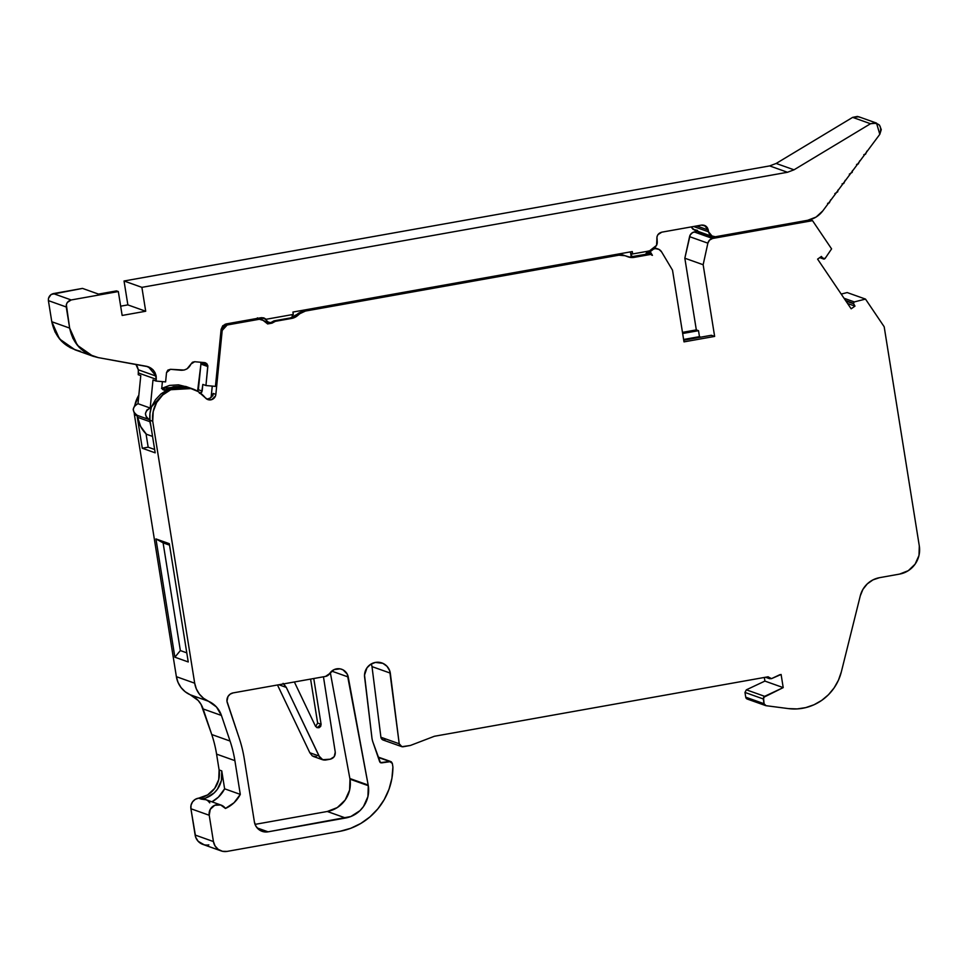 <?xml version="1.0" encoding="UTF-8"?>
<svg xmlns="http://www.w3.org/2000/svg" width="968" height="968" viewBox="0 0 968 968"><rect width="100%" height="100%" fill="white"/><g stroke="black" fill="none" stroke-linecap="round" stroke-linejoin="round"><path stroke-width="1.45" d="M255.044 824.373L327.281 811.486A27.963 27.394 109.6 0 0 349.871 778.526L368.179 785.048A27.963 27.394 -70.4 0 1 368.3 785.701L349.993 779.18A27.963 27.394 109.6 0 0 349.871 778.526L330.318 672.615L349.871 778.526L368.179 785.048A27.963 27.394 -70.4 0 1 368.3 785.701L367.913 796.591L363.472 806.55L359.914 810.7L350.803 816.544L268.1 831.827A12.161 11.906 -70.4 0 1 254.403 821.977L244.311 758.96A131.309 128.623 109.6 0 0 239.096 737.798L227.323 702.816A7.538 7.381 -70.4 0 1 233.143 692.894L325.514 676.426L329.604 673.619A6.074 5.953 -70.4 0 1 325.514 676.426L233.143 692.894L325.514 676.426A6.074 5.953 -70.4 0 0 329.604 673.619L334.166 669.59L340.131 668.84L342.999 669.832L347.234 674.091L368.179 785.048A27.963 27.394 -70.4 0 1 345.6 818.008L268.1 831.827L263.441 831.718L259.206 829.806L256.036 826.394L254.403 821.977L244.311 758.96A131.309 128.623 109.6 0 0 239.096 737.798L226.972 701.231L227.976 696.512L230.178 694.129L233.143 692.894A7.538 7.381 -70.4 0 0 227.323 702.816L239.096 737.798A131.309 128.623 109.6 0 1 244.311 758.96L254.403 821.977A12.161 11.906 -70.4 0 0 268.1 831.827L257.149 827.93M783.209 687.607L764.659 696.331L746.352 689.821L764.901 681.085L783.209 687.607L763.534 697.408L764.042 703.712L766.063 705.696A2.432 2.384 -70.4 0 1 764.042 703.712L745.735 697.19L744.973 692.435L763.28 698.957L764.042 703.712L745.735 697.19L744.973 692.435L746.352 689.821L744.973 692.435L763.28 698.957L764.659 696.331L746.352 689.821L764.901 681.085L783.209 687.607L764.659 696.331L746.352 689.821L764.901 681.085L783.209 687.607L781.103 674.466L783.209 687.607L781.103 674.466L771.496 678.641L779.93 674.672L771.496 678.641L768.156 676.862A2.432 2.384 -70.4 0 1 768.144 676.777L434.378 736.273L768.144 676.777A2.432 2.384 -70.4 0 0 768.156 676.862L769.391 678.592L771.496 678.641L769.729 678.677L767.987 676.801M845.887 301L853.57 303.734L845.56 300.516L853.413 303.311L854.32 301.919L844.048 298.265L854.32 301.919L853.413 303.311L845.56 300.516M137.105 415.308L149.58 419.737C143.966 415.599 144.172 411.702 150.197 408.036L146.858 410.045L145.406 413.699L146.458 417.462L149.58 419.737L150.923 426.222L149.822 421.661L137.613 417.317C138.739 423.948 141.667 429.586 146.422 434.233L152.557 436.411L146.422 434.233L140.662 426.513L137.613 417.317C138.739 423.948 141.667 429.586 146.422 434.233L152.557 436.411M120.661 306.178L127.861 304.896L120.661 306.178L127.861 304.896L145.708 311.248L122.15 315.447L118.326 291.549L116.475 290.896L98.506 294.103L82.498 288.404L53.337 293.594C49.9 294.659 48.255 296.994 48.4 300.624L66.248 306.977C66.102 303.347 67.748 301.012 71.184 299.959L53.337 293.594C49.9 294.659 48.255 296.994 48.4 300.624L51.788 321.739L69.648 328.091L72.89 338.34L79.328 347.5L88.257 354.167L98.288 357.615L148.431 366.811L156.175 376.165L138.327 369.8L135.883 364.379L138.327 369.8L137.25 366.388M830.738 200.231L828.499 203.244L830.738 200.231M837.985 190.49L835.747 193.503L837.985 190.49M845.233 180.762L842.995 183.775L845.233 180.762M852.481 171.021L850.231 174.034L852.481 171.021M859.729 161.293L857.479 164.306L859.729 161.293M866.965 151.553L864.726 154.565L866.965 151.553M205.349 362.746L207.805 365.601L200.921 363.157L200.63 362.25M190.962 388.349L182.311 386.208L173.381 386.764L165.322 389.789L162.043 388.628L165.322 389.789L163.435 389.874L161.825 387.454L162.406 381.634M150.923 426.21L149.58 419.737C143.966 415.599 144.172 411.702 150.197 408.036L137.988 403.692L140.783 375.608L138.255 374.713L138.327 369.8L156.175 376.165L156.272 379.323L138.424 372.97L138.327 369.8L156.175 376.165C154.953 370.901 151.77 367.622 146.628 366.315L98.288 357.615L146.628 366.315L152.944 369.691L155.098 372.74L156.272 379.323L156.102 381.065L152.992 379.964L150.197 408.036L152.992 379.964L156.102 381.065L165.601 381.912L166.52 372.607L170.453 369.304L184.126 370.054L187.066 368.82L190.974 364.053C188.99 368.264 185.711 370.333 181.137 370.26L170.453 369.304L181.137 370.26C185.711 370.333 188.99 368.264 190.974 364.053L194.665 361.717L204.623 362.613L194.665 361.717L192.451 362.262L190.974 364.053L194.665 361.717L204.623 362.613L206.716 363.557L207.805 365.601L200.763 362.601L200.945 363.702L200.763 362.601L200.945 363.702L207.805 365.601L207.83 366.557L200.921 364.089L200.921 363.157M204.623 362.613L207.805 365.601L205.942 385.53L202.832 384.417L202.167 391.084L198.367 389.741L200.945 363.702L207.83 366.557L205.942 385.53L202.832 384.417L202.167 391.084L200.424 393.117L202.167 391.084L198.367 389.741L200.921 364.089L207.83 366.557L205.942 385.53L202.832 384.417L201.707 392.306L199.444 393.274M205.942 385.53L215.441 386.377L205.942 385.53L215.441 386.377L221.115 329.398L226.088 323.953L260.973 317.734L263.562 317.855L266.079 319.283L293.304 314.431L292.917 312.059L632.285 251.559L632.661 253.943L649.419 250.954L656.546 245.376L656.885 239.193C656.655 235.514 658.3 233.167 661.822 232.163L701.413 225.108L704.365 225.35L708.261 230.033L696.766 225.931L708.261 230.033L708.552 231.824L693.596 226.5L708.552 231.824L710.948 235.744L715.4 236.749L712.448 236.531L708.552 231.824L693.596 226.5M858.701 116.801L852.663 117.37L776.167 163.459L794.014 169.811L787.492 172.268L769.645 165.915L776.167 163.459L794.014 169.811L870.51 123.735L876.548 123.166L879.803 134.322L881.267 129.627L879.489 125.102L875.266 122.779L870.51 123.735C879.198 122.186 882.296 125.707 879.803 134.322L822.812 210.879L879.803 134.322L822.812 210.879L816.109 217.05L807.663 220.293C813.858 219.083 818.916 215.949 822.812 210.879C818.916 215.949 813.858 219.083 807.663 220.293L715.4 236.749C711.77 237.015 709.484 235.369 708.552 231.824L708.261 230.033L696.766 225.931M863.819 154.674L865.525 154.227L866.929 151.117M856.571 164.415L858.277 163.967L859.693 160.857M849.323 174.143L852.203 172.364L852.445 170.598M842.087 183.884L843.781 183.436L845.197 180.326M834.84 193.612L837.707 191.833L837.949 190.067M827.592 203.353L829.286 202.905L830.701 199.795M145.708 311.248L122.15 315.447L145.708 311.248L141.885 287.351L145.708 311.248L127.861 304.896L124.037 280.998L141.885 287.351L787.492 172.268L794.014 169.811L787.492 172.268L769.645 165.915L124.037 280.998L141.885 287.351L145.708 311.248L127.861 304.896L124.037 280.998L141.885 287.351L787.492 172.268L769.645 165.915L776.167 163.459L852.663 117.37L870.51 123.735L852.663 117.37L776.167 163.459L794.014 169.811L870.51 123.735L852.663 117.37L857.418 116.426L859.79 117.249M202.167 391.084L198.367 389.741L197.581 391.217L200.921 364.089M187.163 386.994L178.511 384.853L169.582 385.409L161.523 388.446M98.506 294.103L82.498 288.404L53.337 293.594L71.184 299.959L118.326 291.549L116.475 290.896L98.506 294.103L82.498 288.404L51.147 294.453L48.485 298.265L48.4 300.624L66.248 306.977C66.102 303.347 67.748 301.012 71.184 299.959L118.326 291.549L116.475 290.896L98.506 294.103M70.41 347.814L61.48 341.147L55.043 331.988L51.788 321.739L69.648 328.091L66.332 304.618L67.3 302.452L71.184 299.959L53.337 293.594M48.4 300.624L51.788 321.739L69.648 328.091C73.084 344.051 82.631 353.889 98.288 357.615L92.952 356.224L77.343 345.274L69.648 328.091L66.248 306.977L48.4 300.624L51.788 321.739L59.508 338.945L75.032 349.835M187.477 387.139L185.674 386.426L161.898 388.241M165.322 389.789L190.006 387.974L164.076 390.092L162.866 389.693L161.825 387.454C162.14 389.559 163.302 390.334 165.322 389.789L162.043 388.628M764.901 681.085L764.321 677.455M156.175 376.165L156.102 381.065L152.992 379.964L150.197 408.036L137.988 403.692C131.975 407.346 131.769 411.255 137.371 415.393L137.613 417.317L149.822 421.661L137.613 417.317L137.371 415.393L134.262 413.118L133.197 409.355L134.649 405.701L137.988 403.692L140.783 375.608L138.255 374.713L138.327 369.8M776.167 163.459L769.645 165.915L124.037 280.998L127.861 304.896M697.541 230.396L693.1 229.38L691.128 226.936L694.588 230.082M156.102 381.065L165.601 381.912L166.52 372.607L167.827 370.139L170.453 369.304L166.52 372.607L165.601 381.912L156.102 381.065L156.272 379.323L138.424 372.97L156.272 379.323M270.689 322.646L264.748 321.34L270.689 322.646L269.189 322.925L264.7 318.787L269.189 322.925L264.7 318.787L265.849 319.089L260.973 317.734L226.088 323.953L221.115 329.398L215.441 386.377L221.115 329.398L222.701 325.829L226.088 323.953L260.973 317.734L263.962 317.976L265.849 319.089L261.82 317.649L266.079 319.283L293.304 314.431L292.917 312.059L632.285 251.559L632.661 253.943L649.419 250.954L653.569 248.062C656.256 246.671 657.478 244.456 657.236 241.407L656.945 236.918L657.925 234.655L661.822 232.163L701.413 225.108L705.854 226.113L707.499 227.903L708.552 231.824M122.15 315.447L118.326 291.549L122.15 315.447M211.133 397.328L212.258 386.087M266.079 319.283L293.304 314.431L292.917 312.059L632.285 251.559L632.661 253.943L631.281 253.447L631.862 257.028L631.281 253.447L632.661 253.943L649.419 250.954L653.569 248.062C656.256 246.671 657.478 244.456 657.236 241.407L656.885 239.193C656.655 235.514 658.3 233.167 661.822 232.163L701.413 225.108C705.031 224.83 707.318 226.476 708.261 230.033M315.737 726.423L317.637 723.072L321.098 724.294L317.141 727.694L315.459 726.181L294.369 681.98M310.595 679.088L317.637 723.072L321.098 724.294L320.686 726.387L319.041 727.706L316.959 727.621L315.459 726.181C318.339 728.759 320.214 728.13 321.098 724.294L313.765 678.52L321.098 724.294L317.637 723.072L310.595 679.088L317.637 723.072L315.616 726.46M256.762 318.484L263.949 320.65L256.762 318.484L262.086 319.573L267.362 323.711A2.432 2.384 -70.4 0 1 267.579 323.941L271.996 323.155L270.665 322.683L274.004 320.856L290.4 317.94L304.109 310.571L617.584 254.693L623.731 255.249A12.161 11.906 -70.4 0 0 623.573 255.189L624.917 255.661A12.161 11.906 -70.4 0 1 625.074 255.721L628.014 256.822A12.161 11.906 -70.4 0 0 628.171 256.871L628.159 256.871A12.161 11.906 -70.4 0 0 634.161 257.367L632.83 256.895L647.725 254.245L648.366 250.978M853.57 303.734L854.974 306.118L853.413 303.311L854.974 306.118L847.569 303.492L854.974 306.118L851.162 308.804L817.597 259.122L821.409 256.435L823.102 258.625L819.908 257.488L824.07 259.085L825.026 258.553L819.908 257.488M378.185 757.399L389.596 761.453L392.33 763.425L391.374 761.864L378.185 757.399L389.596 761.453L380.702 762.784M390.782 761.586L381.646 762.869L379.674 761.707L373.007 742.359A24.321 23.825 -70.4 0 1 371.978 738.281L364.525 675.12L366.969 667.847L370.671 664.29L375.415 662.427L382.88 663.346L386.994 666.299L389.656 670.642L399.215 743.763L380.908 737.253A3.642 3.57 109.6 0 0 383.219 740.06L401.526 746.57A3.642 3.57 -70.4 0 1 399.215 743.763L401.926 746.691L410.396 745.457L434.378 736.273L768.144 676.777A2.432 2.384 -70.4 0 0 768.156 676.862M292.034 314.661L292.469 317.371M645.45 254.644L647.29 251.329M292.626 314.552L293.038 317.141M631.257 257.064L630.434 251.886M712.085 236.386L712.206 237.16M702.405 232.937L702.55 233.82M283.092 683.36L286.286 687.401L319.984 757.823L323.627 760.025L330.318 759.19L334.202 756.698L335.255 752.172C335.412 755.839 333.766 758.186 330.318 759.19L322.695 759.711L319.029 756.02L309.82 752.741L277.489 684.993M649.274 253.689L651.125 254.342L649.274 253.689L651.125 254.342L634.161 257.367L632.83 256.895L647.144 254.366A6.933 6.788 109.6 0 1 648.233 251.16A6.933 6.788 109.6 0 0 647.144 254.342L649.274 253.689M629.708 257.028L647.217 254.064M221.043 330.027L222.204 330.439L221.043 330.027L222.204 330.439L227.19 324.994L259.097 319.307L227.19 324.994L225.06 324.244L227.19 324.994L223.802 326.869L222.204 330.439L227.19 324.994L225.06 324.244M208.096 398.852L210.467 397.872L213.226 393.456L212.234 395.972A6.074 5.953 109.6 0 1 206.547 398.925A6.074 5.953 109.6 0 0 212.234 395.972L213.226 393.456L212.839 395.864L213.226 393.456L215.852 394.387A6.074 5.953 -70.4 0 1 205.325 397.8L198.162 391.556L189.389 387.95L179.915 387.333L170.695 389.777L162.66 395.029L156.622 402.567L153.198 411.606L152.726 421.261A30.395 29.778 -70.4 0 1 192.584 388.882A30.395 29.778 -70.4 0 1 205.325 397.8L208.205 399.699L211.653 399.639L215.416 396.118L215.852 394.387L213.226 393.456L212.839 395.864M146.035 433.846L148.177 447.192L146.035 433.846L148.177 447.192L142.284 448.244L155.183 452.842L149.967 420.269L149.98 413.457L151.492 406.802L155.424 399.796L160.966 393.916L167.742 389.584L175.281 387.079L183.061 386.595L190.539 388.156L183.061 386.595L175.281 387.079L167.742 389.584L160.966 393.916L155.424 399.796L151.492 406.802A30.395 29.778 109.6 0 0 149.967 420.269L152.726 421.261L194.689 683.202L196.347 688.938L199.347 694.056L203.498 698.267L208.543 701.292A24.321 23.825 -70.4 0 1 221.442 715.461L203.135 708.951A24.321 23.825 109.6 0 0 190.236 694.77L208.543 701.292L216.469 706.991L221.442 715.461L230.057 741.04A121.581 119.1 -70.4 0 1 234.885 760.642L240.294 794.389L224.624 788.811L221.757 770.891L219.107 769.947L216.578 754.12L234.885 760.642L240.294 794.389A30.395 29.778 -70.4 0 1 225.447 808.449L220.668 804.952L214.739 805.291L210.262 809.321L209.221 815.262A9.123 8.93 -70.4 0 1 225.447 808.449L234.062 802.714L240.294 794.389L224.624 788.811L221.757 770.891L219.107 769.947L216.578 754.12L234.885 760.642L240.294 794.389L224.624 788.811L218.393 797.136L211.931 801.831A30.395 29.778 109.6 0 0 224.624 788.811L221.757 770.891L219.107 769.947L216.578 754.12A121.581 119.1 109.6 0 0 211.75 734.53L230.057 741.04A121.581 119.1 -70.4 0 1 234.885 760.642L216.578 754.12A121.581 119.1 109.6 0 0 211.75 734.53L201.078 704.438L198.162 700.469L190.236 694.77L208.543 701.292A24.321 23.825 -70.4 0 1 221.442 715.461L203.135 708.951A24.321 23.825 109.6 0 0 190.236 694.77L185.191 691.745L181.028 687.534L178.039 682.416L176.382 676.68A24.321 23.825 109.6 0 0 190.236 694.77L208.543 701.292A24.321 23.825 109.6 0 1 194.689 683.202L176.382 676.68L134.419 414.74L137.032 415.272A30.395 29.778 -70.4 0 0 137.069 415.683A30.395 29.778 -70.4 0 1 137.032 415.272M169.533 545.141L163.096 542.854L169.533 545.141L163.096 542.854L180.351 650.569L186.788 652.855L180.351 650.569L174.881 657.199L188.24 661.955L169.303 543.677L155.945 538.922L163.096 542.854L180.351 650.569L174.881 657.199L155.945 538.922L163.096 542.854L180.351 650.569L186.788 652.855M154.65 449.503L148.177 447.192L154.65 449.503L148.177 447.192L142.284 448.244L137.069 415.683L142.284 448.244L155.183 452.842L149.967 420.269L152.726 421.261L194.689 683.202L176.382 676.68L134.419 414.74L137.069 415.683L142.284 448.244L155.183 452.842L149.967 420.269L152.726 421.261A30.395 29.778 -70.4 0 1 170.695 389.777A30.395 29.778 -70.4 0 1 205.325 397.8A6.074 5.953 -70.4 0 0 215.852 394.387L213.226 393.456M650.169 254.003L648.451 251.123M819.727 257.621L823.635 259.013L825.026 258.553L831.585 248.885L825.026 258.553L831.585 248.885L812.527 220.656L712.557 238.479L709.532 240.124L707.874 243.174A6.074 5.953 -70.4 0 1 712.557 238.479L694.25 231.957A6.074 5.953 109.6 0 0 689.567 236.652L707.874 243.174L703.155 264.736L714.638 336.416L711.407 335.267L683.723 340.204L711.407 335.267L714.638 336.416L684.001 341.873L672.518 270.193L661.604 251.898L659.051 249.441L655.614 248.631A6.933 6.788 -70.4 0 1 661.604 251.898L672.518 270.193L661.604 251.898A6.933 6.788 -70.4 0 0 655.614 248.631L652.565 248.534L653.751 248.957L650.206 251.632L652.42 255.346L651.524 255.032M278.844 684.751L286.286 687.401L283.672 683.892L286.286 687.401L278.844 684.751L286.286 687.401L319.029 756.02C320.287 758.9 322.501 760.243 325.659 760.025L330.318 759.19C333.766 758.186 335.412 755.839 335.255 752.172L323.457 676.801M316.451 756.746L312.386 755.996L309.82 752.741L319.029 756.02L309.82 752.741M651.125 254.342L634.161 257.367L651.125 254.342L652.42 255.346L650.206 251.632A6.933 6.788 -70.4 0 1 653.751 248.957L652.565 248.534M627.337 256.568A12.161 11.906 109.6 0 0 632.83 256.895A12.161 11.906 109.6 0 1 627.337 256.568M296.026 315.278L297.37 315.762L299.814 313.705L298.471 313.221L296.026 315.278L297.37 315.762L291.731 318.411L275.348 321.328L274.004 320.856L290.4 317.94L296.026 315.278L297.37 315.762A12.161 11.906 -70.4 0 1 291.731 318.411L290.4 317.94L304.109 310.571L617.584 254.693L618.915 255.177L305.44 311.055L304.109 310.571L617.584 254.693L618.915 255.177A12.161 11.906 -70.4 0 1 624.917 255.661M623.731 255.249A12.161 11.906 -70.4 0 0 617.584 254.693A12.161 11.906 -70.4 0 1 623.573 255.189M617.584 254.693L618.915 255.177A12.161 11.906 -70.4 0 1 625.074 255.721L618.915 255.177L305.44 311.055L304.109 310.571L298.471 313.221L299.814 313.705A12.161 11.906 -70.4 0 1 305.44 311.055L299.814 313.705A12.161 11.906 -70.4 0 1 305.44 311.055L304.109 310.571M298.471 313.221L299.814 313.705L297.37 315.762A12.161 11.906 -70.4 0 1 291.731 318.411L290.4 317.94L274.004 320.856L270.665 322.683L274.004 320.856L275.348 321.328L271.996 323.155L270.665 322.683L271.996 323.155A6.074 5.953 -70.4 0 1 275.348 321.328L274.004 320.856M222.204 330.439L215.852 394.387M648.669 251.087L650.206 251.632L648.669 251.087L650.206 251.632L652.42 255.346M841.216 294.078L847.181 292.566L841.216 294.078L847.181 292.566L865.501 299.088L854.32 301.919L844.048 298.265M746.352 689.821L744.973 692.435L763.28 698.957L764.042 703.712A2.432 2.384 -70.4 0 0 766.063 705.696L788.424 708.6L766.063 705.696L788.424 708.6L797.136 708.915L805.775 707.608L814.052 704.74L821.699 700.396L828.463 694.721L834.114 687.897L838.457 680.177L841.361 671.792L860.262 595.901L862.911 589.379L867.28 583.885L872.991 579.868L879.573 577.666L899.562 574.097L908.299 570.672L915.111 564.138L918.983 555.475L919.31 546.012L884.183 326.76L865.501 299.088L854.32 301.919L853.413 303.311M764.042 703.712L745.735 697.19A2.432 2.384 109.6 0 0 747.756 699.174L745.735 697.19A2.432 2.384 109.6 0 0 747.272 699.065L765.579 705.575M399.215 743.763L380.908 737.253A3.642 3.57 109.6 0 0 385.01 740.205L382.348 739.6L380.908 737.253L372.002 666.613L390.31 673.123L399.215 743.763L380.908 737.253L372.002 666.613L390.31 673.123L399.215 743.763A3.642 3.57 -70.4 0 0 403.329 746.727L410.396 745.457L403.329 746.727A3.642 3.57 -70.4 0 1 401.526 746.57M221.115 805.098L205.458 799.52A9.123 8.93 109.6 0 0 201.247 799.108L198.609 798.164A9.123 8.93 109.6 0 0 190.914 808.752L209.221 815.262L213.432 841.555A12.161 11.906 -70.4 0 0 227.129 851.392L339.974 831.306L227.129 851.392A12.161 11.906 -70.4 0 1 213.432 841.555L215.065 845.959L218.236 849.384L222.471 851.295L227.129 851.392L339.974 831.306L350.731 828.293L360.834 823.441L369.97 816.883L377.871 808.825L384.284 799.507L389.015 789.222L391.919 778.272L392.911 767.007L392.33 763.425L392.911 767.007L392.33 763.425L389.596 761.453L380.448 762.663L373.007 742.359A24.321 23.825 -70.4 0 1 371.978 738.281L364.682 677.697A13.225 12.947 -70.4 0 1 381.936 662.971A13.225 12.947 -70.4 0 1 390.31 673.123A13.225 12.947 -70.4 0 0 375.415 662.427A13.225 12.947 -70.4 0 0 364.682 677.697L371.978 738.281A24.321 23.825 -70.4 0 0 373.007 742.359L379.674 761.707L381.646 762.869L380 762.288M204.163 844.774L198.174 841.313L195.73 837.32L190.914 808.752L209.221 815.262L213.432 841.555L195.125 835.033L190.914 808.752L209.221 815.262L213.432 841.555L195.125 835.033A12.161 11.906 109.6 0 0 202.832 844.386L221.14 850.908M206.063 799.762L201.247 799.108A9.123 8.93 109.6 0 1 209.79 802.871L208.144 801.056M198.609 798.164L201.247 799.108L205.906 797.947L214.109 792.961L217.328 789.331L221.382 780.547L221.757 770.891A24.321 23.825 109.6 0 1 201.247 799.108L198.609 798.164A24.321 23.825 109.6 0 0 219.107 769.947L218.732 779.603L214.678 788.388L207.6 794.922L198.609 798.164A9.123 8.93 109.6 0 0 190.914 808.752L191.059 805.122L192.572 801.831L195.233 799.374L198.609 798.164A24.321 23.825 109.6 0 0 219.107 769.947M653.775 247.977L655.614 248.631L653.775 247.977L655.614 248.631L653.751 248.957A6.933 6.788 -70.4 0 0 650.206 251.632M682.476 332.363L696.319 329.894L682.476 332.363L696.319 329.894L698.509 330.681L682.658 333.5L698.509 330.681L699.465 336.646L683.614 339.478M700.868 337.142L699.465 336.646L700.868 337.142L699.465 336.646L698.509 330.681L699.465 336.646M700.033 232.102L698.497 232.368L712.085 237.208L714.166 236.845L712.085 237.208L698.497 232.368L700.033 232.102L698.497 232.368L712.085 237.208L714.166 236.845M634.161 257.367L631.051 257.512L625.074 255.721L628.014 256.822A12.161 11.906 -70.4 0 0 634.161 257.367L632.83 256.895M291.731 318.411L275.348 321.328L291.731 318.411L290.4 317.94M271.996 323.155L267.579 323.941A2.432 2.384 -70.4 0 0 267.362 323.711L263.949 320.65L267.362 323.711A2.432 2.384 -70.4 0 1 267.579 323.941L271.996 323.155A6.074 5.953 -70.4 0 1 275.348 321.328M865.501 299.088L847.181 292.566L865.501 299.088L884.183 326.76L919.31 546.012A24.321 23.825 109.6 0 1 899.562 574.097L879.573 577.666A24.321 23.825 -70.4 0 0 860.262 595.901L841.361 671.792A48.63 47.638 109.6 0 1 788.424 708.6A48.63 47.638 109.6 0 0 841.361 671.792L860.262 595.901A24.321 23.825 -70.4 0 1 879.573 577.666L899.562 574.097A24.321 23.825 109.6 0 0 919.31 546.012L884.183 326.76L865.501 299.088L854.32 301.919M854.974 306.118L851.162 308.804L817.597 259.122L821.409 256.435L823.102 258.625L821.409 256.435L817.597 259.122L851.162 308.804L854.974 306.118L847.569 303.492M714.638 336.416L684.001 341.873L672.518 270.193L684.001 341.873L714.638 336.416L703.155 264.736L714.638 336.416L711.407 335.267L683.723 340.204M410.396 745.457L434.378 736.273L410.396 745.457M380.908 737.253L372.002 666.613A13.225 12.947 109.6 0 0 371.276 663.927A13.225 12.947 109.6 0 1 372.002 666.613L371.349 664.121M339.974 831.306A64.771 63.44 109.6 0 0 392.911 767.007A64.771 63.44 109.6 0 1 339.974 831.306M216.578 754.12A121.581 119.1 109.6 0 0 211.75 734.53L203.135 708.951L221.442 715.461L230.057 741.04A121.581 119.1 -70.4 0 1 234.885 760.642M211.75 734.53L230.057 741.04L211.75 734.53L203.135 708.951M180.351 650.569L174.881 657.199L155.945 538.922L163.096 542.854M174.881 657.199L188.24 661.955L169.303 543.677L155.945 538.922L169.303 543.677L188.24 661.955L174.881 657.199L155.945 538.922M138.835 395.162A30.395 29.778 109.6 0 0 134.806 405.531L138.835 395.162A30.395 29.778 109.6 0 0 134.806 405.531M134.286 413.154A30.395 29.778 109.6 0 0 134.419 414.74L134.286 413.154A30.395 29.778 109.6 0 0 134.419 414.74L137.069 415.683M682.658 333.5L698.509 330.681L696.319 329.894L684.836 258.214L703.155 264.736L707.874 243.174A6.074 5.953 -70.4 0 1 712.557 238.479L694.25 231.957L697.855 231.316L694.25 231.957A6.074 5.953 109.6 0 0 689.567 236.652L707.874 243.174L703.155 264.736L684.836 258.214L690.172 235.006L692.616 232.562L697.855 231.316M809.998 219.76L812.527 220.656L831.585 248.885L812.527 220.656L809.998 219.76L812.527 220.656L712.557 238.479L694.25 231.957M368.179 785.048L348.226 676.995A10.37 10.164 -70.4 0 0 329.604 673.619A10.37 10.164 -70.4 0 1 348.226 676.995L331.746 671.126L348.226 676.995L368.179 785.048L349.871 778.526L330.318 672.615M345.6 818.008L327.281 811.486L337.324 807.554L345.165 800.028L349.605 790.07L349.993 779.18L368.3 785.701A27.963 27.394 -70.4 0 1 345.6 818.008L327.281 811.486L345.6 818.008L268.1 831.827M698.509 330.681L696.319 329.894L684.836 258.214L689.567 236.652L707.874 243.174M368.3 785.701L349.993 779.18A27.963 27.394 109.6 0 0 349.871 778.526M207.805 365.601L207.83 366.557M200.763 362.601L200.945 363.702M71.184 299.959L118.326 291.549M69.648 328.091L66.248 306.977M51.788 321.739C55.249 337.711 64.795 347.548 80.441 351.251M794.014 169.811L870.51 123.735M769.645 165.915L124.037 280.998M141.885 287.351L787.492 172.268M150.197 408.036L137.988 403.692C131.975 407.346 131.769 411.255 137.371 415.393L137.613 417.317M137.988 403.692L140.783 375.608L138.255 374.713L138.424 372.97M149.58 419.737L149.822 421.661M265.849 319.089L261.82 317.649M631.862 257.028L631.281 253.447L632.661 253.943M763.28 698.957L764.659 696.331M269.189 322.925L264.748 321.34M313.765 678.52L321.098 724.294M191.531 388.531L167.016 389.947L151.492 406.802A30.395 29.778 109.6 0 0 149.967 420.269M745.735 697.19L744.973 692.435M286.286 687.401L319.029 756.02M618.915 255.177L305.44 311.055M297.37 315.762L299.814 313.705M259.097 319.307L227.19 324.994M240.294 794.389A30.395 29.778 -70.4 0 1 225.447 808.449A9.123 8.93 -70.4 0 0 209.221 815.262M211.931 801.831A30.395 29.778 109.6 0 0 224.624 788.811M213.432 841.555L195.125 835.033A12.161 11.906 109.6 0 0 208.822 844.882M201.247 799.108A24.321 23.825 109.6 0 0 221.757 770.891M148.177 447.192L142.284 448.244M152.726 421.261L194.689 683.202A24.321 23.825 109.6 0 0 208.543 701.292M221.442 715.461L230.057 741.04M812.527 220.656L712.557 238.479M655.614 248.631L653.751 248.957M372.002 666.613L390.31 673.123M195.125 835.033L190.914 808.752M194.689 683.202L176.382 676.68A24.321 23.825 109.6 0 0 190.236 694.77M176.382 676.68L134.419 414.74M696.319 329.894L684.836 258.214L703.155 264.736M684.836 258.214L689.567 236.652M348.226 676.995L331.746 671.126M327.281 811.486A27.963 27.394 109.6 0 0 349.993 779.18M765.519 677.249L769.633 678.713M876.56 123.105L858.701 116.753M74.911 349.787L92.759 356.139M185.674 386.426L189.474 387.781M694.552 230.142L712.4 236.494M702.49 233.796L702.345 232.925M313.45 756.492L322.671 759.783M257.367 317.879L262.086 319.561M378.052 757.024L390.6 761.489M190.527 388.144L192.584 388.882M654.332 247.675L658.034 248.994M712.024 237.196L714.021 236.833"/></g></svg>
